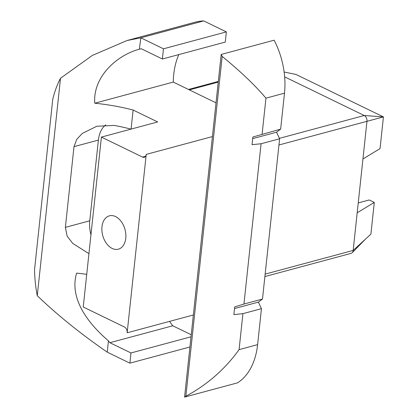 <?xml version="1.0" encoding="UTF-8"?>
<svg xmlns="http://www.w3.org/2000/svg" width="418" height="418" viewBox="0 0 418 418"><rect width="100%" height="100%" fill="white"/><g stroke="black" fill="none" stroke-linecap="round" stroke-linejoin="round"><path stroke-width="0.63" d="M178.805 54.591A66.718 44.554 -105.1 0 0 173.277 82.08L94.771 103.209A101.308 37.813 6.1 0 1 133.123 110.038L157.664 121.951L101.396 137.094L83.239 307.005L124.444 327.007A4.603 3.078 74.9 0 1 127.156 332.791L193.351 314.979L184.573 397.1L237.529 382.851A66.31 44.282 74.9 0 0 257.613 344.641L261.454 308.672L242.921 313.657L239.08 349.631L257.613 344.641M169.556 321.379A66.718 44.554 -105.1 0 0 172.749 325.789L109.866 342.708A66.718 44.554 74.9 0 1 108.455 340.842C88.219 323.574 69.007 298.614 76.614 273.121A101.308 37.813 -173.9 0 1 86.73 274.349M109.866 342.708L130.975 352.959L191.016 336.798M172.749 325.789L191.235 334.761M130.975 352.959L129.888 363.153L189.929 346.992M127.046 40.52L194.391 22.394A101.308 67.653 74.9 0 1 203.723 20.9L140.84 37.824L127.046 40.52L92.31 55.448L60.505 78.265A101.308 67.653 -105.1 0 0 52.731 99.479L34.569 269.417A101.308 67.653 -105.1 0 0 37.27 295.714C57.391 315.036 80.716 333.857 107.248 352.16L129.888 363.153M139.361 49.214L140.84 37.824L163.48 48.812L226.363 31.888L225.271 42.087L162.393 59.006L141.284 48.76A66.718 44.554 74.9 0 0 139.633 49.141C116.925 54.993 92.697 76.912 94.771 103.209M203.723 20.9L226.363 31.888M163.48 48.812L162.393 59.006M221.19 54.45L274.145 40.196A66.31 44.282 74.9 0 1 284.486 93.177L265.952 98.162C255.257 85.471 240.669 71.556 222.183 56.42A66.31 44.282 -105.1 0 0 221.19 54.45L212.417 136.571L146.222 154.388A4.603 3.078 74.9 0 1 144.252 157.293A4.603 3.078 74.9 0 1 142.601 157.095L101.396 137.094M173.277 82.08L216.022 102.833M284.486 93.177L280.64 129.146L252.859 137.02L252.038 144.701L261.083 143.745L243.95 304.048L234.697 306.927L233.876 314.613L242.921 313.657M243.95 304.048L262.483 299.058L279.616 138.76L261.083 143.745M184.573 397.1A66.31 44.282 -105.1 0 0 185.864 396.238C207.192 384.8 224.931 369.261 239.08 349.631M280.64 129.146L276.544 132.213L252.686 138.635M279.616 138.76L276.544 132.213M262.483 299.058L258.381 302.125L234.524 308.541M261.454 308.672L258.381 302.125M284.642 76.865L364.256 115.509A4.603 3.078 74.9 0 1 366.967 121.298L357.191 212.767L374.293 202.427L369.219 199.966L358.247 202.918M284.125 72.032L295.96 74.441L383.431 116.904L380.04 148.615L362.944 158.96M374.293 202.427L370.902 234.143L353.168 250.429A4.603 3.078 74.9 0 1 352.003 252.916A4.603 3.078 74.9 0 1 351.198 253.339L264.887 276.564M357.191 212.767L353.168 250.429L265.148 274.119M278.947 144.983L383.431 116.904L364.256 115.509L279.417 138.342M60.505 78.265L37.27 295.714M108.455 340.842L107.248 352.16M146.222 154.388L127.156 332.791M115.572 216.581A17.269 11.532 -105.1 0 0 109.385 215.834A17.269 11.532 -105.1 0 0 101.95 231.076A17.269 11.532 -105.1 0 0 112.17 248.438A17.269 11.532 -105.1 0 0 118.357 249.185A17.269 11.532 -105.1 0 0 125.792 233.944A17.269 11.532 -105.1 0 0 115.572 216.581M212.417 136.571L193.351 314.979M185.864 396.238L222.183 56.42M133.123 110.038L131.085 129.105M88.94 253.684L72.711 243.38L67.126 236.102L65.375 227.361L74.002 146.65L98.387 140.087A27.63 18.449 74.9 0 1 105.78 124.846M98.387 140.087L89.76 220.798A27.63 18.449 -105.1 0 0 90.957 234.811M74.002 146.65L76.74 139.361L82.236 133.462L96.798 126.252L114.25 125.416A101.308 37.813 6.1 0 1 130.991 129.131M142.601 157.095L145.579 156.295M265.952 98.162L262.107 134.136M189.344 89.88L218.238 82.106M65.375 227.361L89.76 220.798M352.003 252.916L365.635 238.976M188.492 89.468L218.306 81.442"/></g></svg>
